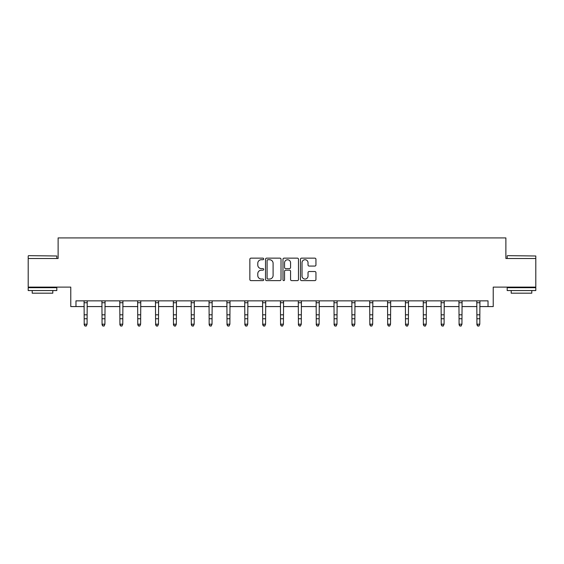 <?xml version="1.0" encoding="UTF-8"?>
<svg xmlns="http://www.w3.org/2000/svg" width="564" height="564" viewBox="0 0 564 564"><rect width="100%" height="100%" fill="white"/><g stroke="black" fill="none" stroke-linecap="round" stroke-linejoin="round"><path stroke-width="0.85" d="M263.691 258.939A0.79 0.79 0 0 0 262.909 258.15L250.973 258.15A1.121 1.121 0 0 0 249.852 259.271L249.852 279.49A1.121 1.121 0 0 0 250.973 280.611L262.909 280.611A0.79 0.79 0 0 0 263.691 279.829A0.79 0.79 0 0 0 262.909 279.039L261.365 279.039A3.595 3.595 0 0 1 257.769 275.451L257.769 273.766A3.595 3.595 0 0 1 261.365 270.17L262.909 270.17A0.79 0.79 0 0 0 263.691 269.38A0.79 0.79 0 0 0 262.909 268.598L261.365 268.598A3.595 3.595 0 0 1 257.769 265.002L257.769 263.317A3.595 3.595 0 0 1 261.365 259.722L262.909 259.722A0.79 0.79 0 0 0 263.691 258.939M75.971 306.569L75.971 300.852L488.029 300.852L488.029 306.569L493.232 306.569L493.232 287.118L535.8 287.118L535.8 258.509L505.88 258.509L505.88 237.916L58.12 237.916L58.12 258.509L28.2 258.509L28.2 287.118L70.768 287.118L70.768 306.569L84.212 306.569M314.825 266.067A1.121 1.121 0 0 0 315.946 264.946L315.946 259.271A1.121 1.121 0 0 0 314.825 258.15L301.571 258.15A1.121 1.121 0 0 0 300.45 259.271L300.45 279.49A1.121 1.121 0 0 0 301.571 280.611L314.825 280.611A1.121 1.121 0 0 0 315.946 279.49L315.946 272.638A1.121 1.121 0 0 0 314.825 271.517L309.15 271.517A1.121 1.121 0 0 0 308.029 272.638L308.029 276.036A3.003 3.003 0 0 1 305.025 279.039A3.003 3.003 0 0 1 302.022 276.036L302.022 262.725A3.003 3.003 0 0 1 305.025 259.722A3.003 3.003 0 0 1 308.029 262.725L308.029 264.946A1.121 1.121 0 0 0 309.15 266.067L314.825 266.067M281.02 259.271A1.121 1.121 0 0 0 279.892 258.15L266.638 258.15A1.121 1.121 0 0 0 265.517 259.271L265.517 279.49A1.121 1.121 0 0 0 266.638 280.611L279.892 280.611A1.121 1.121 0 0 0 281.02 279.49L281.02 259.271M284.108 258.15L297.362 258.15A1.121 1.121 0 0 1 298.483 259.271L298.483 279.49A1.121 1.121 0 0 1 297.362 280.611L291.687 280.611A1.121 1.121 0 0 1 290.566 279.49L290.566 271.291A1.121 1.121 0 0 0 289.438 270.17L285.68 270.17A1.121 1.121 0 0 0 284.552 271.291L284.552 279.829A0.79 0.79 0 0 1 283.77 280.611A0.79 0.79 0 0 1 282.98 279.829L282.98 259.271A1.121 1.121 0 0 1 284.108 258.15M87.075 306.569L102.063 306.569M104.925 306.569L119.913 306.569M122.776 306.569L137.764 306.569M140.626 306.569L155.615 306.569M158.477 306.569L173.465 306.569M176.328 306.569L191.316 306.569M194.178 306.569L209.166 306.569M212.029 306.569L227.017 306.569M229.879 306.569L244.868 306.569M247.73 306.569L262.718 306.569M265.581 306.569L280.569 306.569M283.431 306.569L298.419 306.569M301.282 306.569L316.27 306.569M319.132 306.569L334.121 306.569M336.983 306.569L351.971 306.569M354.834 306.569L369.822 306.569M372.684 306.569L387.672 306.569M390.535 306.569L405.523 306.569M408.385 306.569L423.374 306.569M426.236 306.569L441.224 306.569M444.087 306.569L459.075 306.569M461.937 306.569L476.925 306.569M479.788 306.569L488.029 306.569M267.879 259.722A0.79 0.79 0 0 0 267.089 260.512L267.089 278.256A0.79 0.79 0 0 0 267.879 279.039L269.507 279.039A3.595 3.595 0 0 0 273.096 275.451L273.096 263.317A3.595 3.595 0 0 0 269.507 259.722L267.879 259.722M290.566 262.782A3.003 3.003 0 0 0 287.562 259.778A3.003 3.003 0 0 0 284.552 262.782L284.552 267.47A1.121 1.121 0 0 0 285.68 268.598L289.438 268.598A1.121 1.121 0 0 0 290.566 267.47L290.566 262.782M86.214 325.83L87.075 324.187L87.216 300.852L84.078 300.873L84.212 324.187L87.075 324.187L86.214 326.084L85.072 325.83L86.214 326.084M85.072 326.084L84.212 324.829L84.212 324.187L85.072 325.83M28.545 255.654L56.809 255.993L28.545 255.654M42.504 290.552L28.2 290.552L28.2 287.689L56.809 287.689L56.809 290.552L42.504 290.552M52.805 290.552L52.805 293.181L32.204 293.181L32.204 290.552M507.537 255.654L535.8 255.993L507.537 255.654M521.496 290.552L507.191 290.552L507.191 287.689L535.8 287.689L535.8 290.552L521.496 290.552M531.796 290.552L531.796 293.181L511.195 293.181L511.195 290.552M101.915 300.852L102.063 324.187L104.925 324.187L104.065 326.084L102.923 325.83L104.065 326.084M104.065 325.83L104.925 324.187L105.066 300.852M102.923 326.084L102.063 324.829L102.063 324.187L102.923 325.83M121.916 325.83L122.776 324.187L122.917 300.852L119.779 300.873L119.913 324.187L122.776 324.187L121.916 326.084L120.774 325.83L121.916 326.084M120.774 326.084L119.913 324.829L119.913 324.187L120.774 325.83M139.766 325.83L140.626 324.187L140.767 300.852L137.63 300.873L137.764 324.187L140.626 324.187L139.766 326.084L138.624 325.83L139.766 326.084M138.624 326.084L137.764 324.829L137.764 324.187L138.624 325.83M155.467 300.852L155.615 324.187L158.477 324.187L157.617 326.084L156.475 325.83L157.617 326.084M157.617 325.83L158.477 324.187L158.618 300.852L155.481 300.873M156.475 326.084L155.615 324.829L155.615 324.187L156.475 325.83M175.467 325.83L176.328 324.187L176.469 300.852L173.331 300.873L173.465 324.187L176.328 324.187L175.467 326.084L174.325 325.83L175.467 326.084M174.325 326.084L173.465 324.829L173.465 324.187L174.325 325.83M191.168 300.852L191.316 324.187L194.178 324.187L193.318 326.084L192.176 325.83L193.318 326.084M193.318 325.83L194.178 324.187L194.319 300.852M192.176 326.084L191.316 324.829L191.316 324.187L192.176 325.83M211.169 325.83L212.029 324.187L212.17 300.852L209.032 300.873L209.166 324.187L212.029 324.187L211.169 326.084L210.027 325.83L211.169 326.084M210.027 326.084L209.166 324.829L209.166 324.187L210.027 325.83M229.019 325.83L229.879 324.187L230.02 300.852L226.883 300.873L227.017 324.187L229.879 324.187L229.019 326.084L227.877 325.83L229.019 326.084M227.877 326.084L227.017 324.829L227.017 324.187L227.877 325.83M246.87 325.83L247.73 324.187L247.871 300.852L244.734 300.873L244.868 324.187L247.73 324.187L246.87 326.084L245.728 325.83L246.87 326.084M245.728 326.084L244.868 324.829L244.868 324.187L245.728 325.83M264.72 325.83L265.581 324.187L265.722 300.852L262.584 300.873L262.718 324.187L265.581 324.187L264.72 326.084L263.578 325.83L264.72 326.084M263.578 326.084L262.718 324.829L262.718 324.187L263.578 325.83M280.428 300.852L280.569 324.187L283.431 324.187L282.571 326.084L281.429 325.83L282.571 326.084M282.571 325.83L283.431 324.187L283.572 300.852M281.429 326.084L280.569 324.829L280.569 324.187L281.429 325.83M300.422 325.83L301.282 324.187L301.423 300.852L298.286 300.873L298.419 324.187L301.282 324.187L300.422 326.084L299.28 325.83L300.422 326.084M299.28 326.084L298.419 324.829L298.419 324.187L299.28 325.83M318.272 325.83L319.132 324.187L319.273 300.852L316.136 300.873L316.27 324.187L319.132 324.187L318.272 326.084L317.13 325.83L318.272 326.084M317.13 326.084L316.27 324.829L316.27 324.187L317.13 325.83M336.123 325.83L336.983 324.187L337.124 300.852L333.987 300.873L334.121 324.187L336.983 324.187L336.123 326.084L334.981 325.83L336.123 326.084M334.981 326.084L334.121 324.829L334.121 324.187L334.981 325.83M353.973 325.83L354.834 324.187L354.982 300.852L351.837 300.873L351.971 324.187L354.834 324.187L353.973 326.084L352.831 325.83L353.973 326.084M352.831 326.084L351.971 324.829L351.971 324.187L352.831 325.83M369.681 300.852L369.822 324.187L372.684 324.187L371.824 326.084L370.682 325.83L371.824 326.084M371.824 325.83L372.684 324.187L372.832 300.852M370.682 326.084L369.822 324.829L369.822 324.187L370.682 325.83M389.675 325.83L390.535 324.187L390.683 300.852L387.538 300.873L387.672 324.187L390.535 324.187L389.675 326.084L388.533 325.83L389.675 326.084M388.533 326.084L387.672 324.829L387.672 324.187L388.533 325.83M407.525 325.83L408.385 324.187L408.519 300.873L405.389 300.873L405.523 324.187L408.385 324.187L407.525 326.084L406.383 325.83L407.525 326.084M406.383 326.084L405.523 324.829L405.523 324.187L406.383 325.83M425.376 325.83L426.236 324.187L426.384 300.852L423.24 300.873L423.374 324.187L426.236 324.187L425.376 326.084L424.234 325.83L425.376 326.084M424.234 326.084L423.374 324.829L423.374 324.187L424.234 325.83M443.226 325.83L444.087 324.187L444.235 300.852L441.09 300.873L441.224 324.187L444.087 324.187L443.226 326.084L442.084 325.83L443.226 326.084M442.084 326.084L441.224 324.829L441.224 324.187L442.084 325.83M458.934 300.852L459.075 324.187L461.937 324.187L461.077 326.084L459.935 325.83L461.077 326.084M461.077 325.83L461.937 324.187L462.085 300.852M459.935 326.084L459.075 324.829L459.075 324.187L459.935 325.83M478.928 325.83L479.788 324.187L479.936 300.852L476.791 300.873L476.925 324.187L479.788 324.187L478.928 326.084L477.786 325.83L478.928 326.084M477.786 326.084L476.925 324.829L476.925 324.187L477.786 325.83M87.075 314.811L84.212 314.811M87.075 318.738L84.212 318.738M87.075 302.734L84.212 302.734M105.059 300.873L101.929 300.873M104.925 314.811L102.063 314.811M104.925 318.738L102.063 318.738M104.925 302.734L102.063 302.734M122.776 314.811L119.913 314.811M122.776 318.738L119.913 318.738M122.776 302.734L119.913 302.734M140.626 314.811L137.764 314.811M140.626 318.738L137.764 318.738M140.626 302.734L137.764 302.734M158.477 314.811L155.615 314.811M158.477 318.738L155.615 318.738M158.477 302.734L155.615 302.734M176.328 314.811L173.465 314.811M176.328 318.738L173.465 318.738M176.328 302.734L173.465 302.734M194.312 300.873L191.182 300.873M194.178 314.811L191.316 314.811M194.178 318.738L191.316 318.738M194.178 302.734L191.316 302.734M212.029 314.811L209.166 314.811M212.029 318.738L209.166 318.738M212.029 302.734L209.166 302.734M229.879 314.811L227.017 314.811M229.879 318.738L227.017 318.738M229.879 302.734L227.017 302.734M247.73 314.811L244.868 314.811M247.73 318.738L244.868 318.738M247.73 302.734L244.868 302.734M265.581 314.811L262.718 314.811M265.581 318.738L262.718 318.738M265.581 302.734L262.718 302.734M283.565 300.873L280.435 300.873M283.431 314.811L280.569 314.811M283.431 318.738L280.569 318.738M283.431 302.734L280.569 302.734M301.282 314.811L298.419 314.811M301.282 318.738L298.419 318.738M301.282 302.734L298.419 302.734M319.132 314.811L316.27 314.811M319.132 318.738L316.27 318.738M319.132 302.734L316.27 302.734M336.983 314.811L334.121 314.811M336.983 318.738L334.121 318.738M336.983 302.734L334.121 302.734M354.834 314.811L351.971 314.811M354.834 318.738L351.971 318.738M354.834 302.734L351.971 302.734M372.818 300.873L369.688 300.873M372.684 314.811L369.822 314.811M372.684 318.738L369.822 318.738M372.684 302.734L369.822 302.734M390.535 314.811L387.672 314.811M390.535 318.738L387.672 318.738M390.535 302.734L387.672 302.734M408.385 314.811L405.523 314.811M408.385 318.738L405.523 318.738M408.385 302.734L405.523 302.734M426.236 314.811L423.374 314.811M426.236 318.738L423.374 318.738M426.236 302.734L423.374 302.734M444.087 314.811L441.224 314.811M444.087 318.738L441.224 318.738M444.087 302.734L441.224 302.734M462.071 300.873L458.941 300.873M461.937 314.811L459.075 314.811M461.937 318.738L459.075 318.738M461.937 302.734L459.075 302.734M479.788 314.811L476.925 314.811M479.788 318.738L476.925 318.738M479.788 302.734L476.925 302.734M28.2 258.509L28.2 255.993M34.721 287.689L34.721 287.118M50.288 287.689L50.288 287.118M56.809 258.509L56.809 255.993M507.191 258.509L507.191 255.993M513.712 287.689L513.712 287.118M529.279 287.689L529.279 287.118M535.8 258.509L535.8 255.993"/></g></svg>
